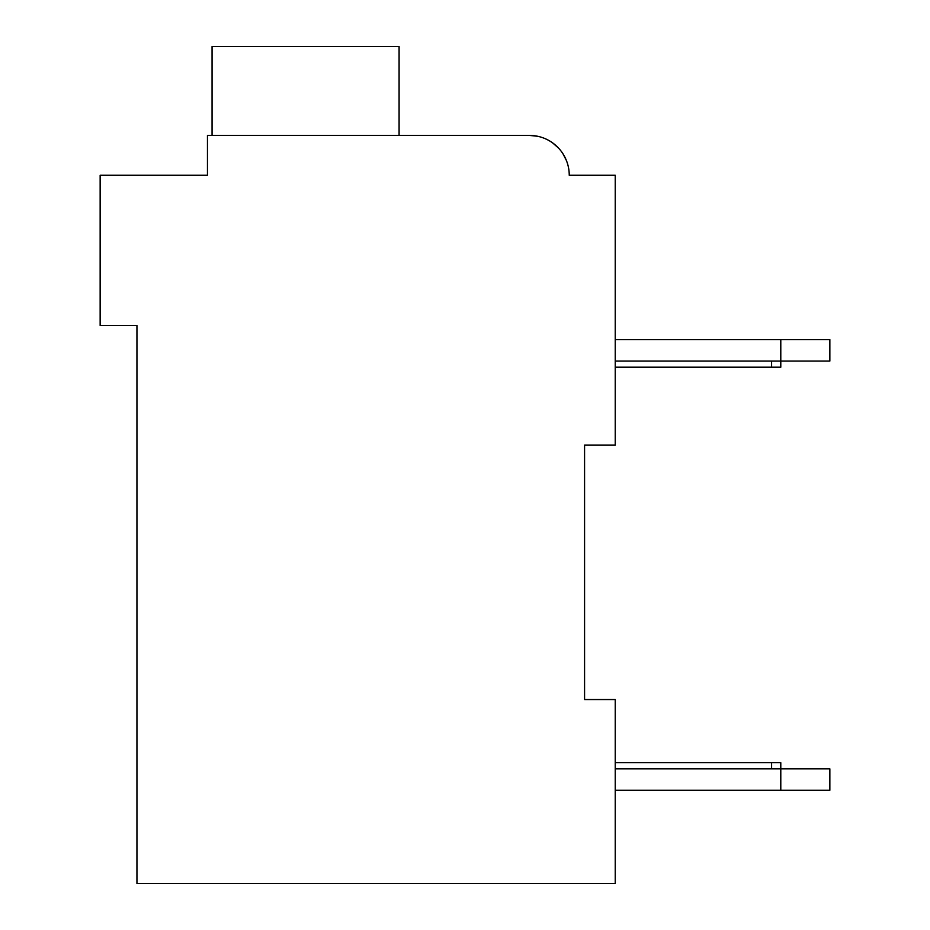 <?xml version="1.0" encoding="UTF-8"?>
<svg xmlns="http://www.w3.org/2000/svg" width="930" height="930" viewBox="0 0 930 930"><rect width="100%" height="100%" fill="white"/><g stroke="black" fill="none" stroke-linecap="round" stroke-linejoin="round"><path stroke-width="1.4" d="M584.575 445.075L615.23 445.075L615.23 175.27L569.241 175.27A39.862 39.862 0 0 0 529.379 135.408L207.46 135.408L207.46 175.27L100.149 175.27L100.149 325.5L136.942 325.5L136.942 883.5L615.23 883.5L615.23 699.546L584.575 699.546L584.575 445.075M198.264 175.27L207.46 175.27L207.46 153.81M529.379 135.408L537.621 136.268L529.379 135.408L537.621 136.268L529.379 135.408L403.678 135.408M578.437 175.27L569.241 175.27M545.492 138.814L547.561 139.802L545.492 138.814M552.525 142.813L558.395 147.94L552.525 142.813M563.034 153.915L566.417 160.53L563.034 153.915M399.086 135.408L399.086 46.5L212.063 46.5L212.063 135.408M615.23 339.601L780.793 339.601L780.793 361.061L615.23 361.061M780.793 339.601L829.851 339.601L829.851 361.061L780.793 361.061L780.793 367.199L615.23 367.199M829.851 768.831L829.851 790.291L780.793 790.291L780.793 768.831L829.851 768.831M615.23 790.291L780.793 790.291M615.23 762.705L780.793 762.705L780.793 768.831L615.23 768.831M771.598 762.705L771.598 768.831M771.598 367.199L771.598 361.061"/></g></svg>
